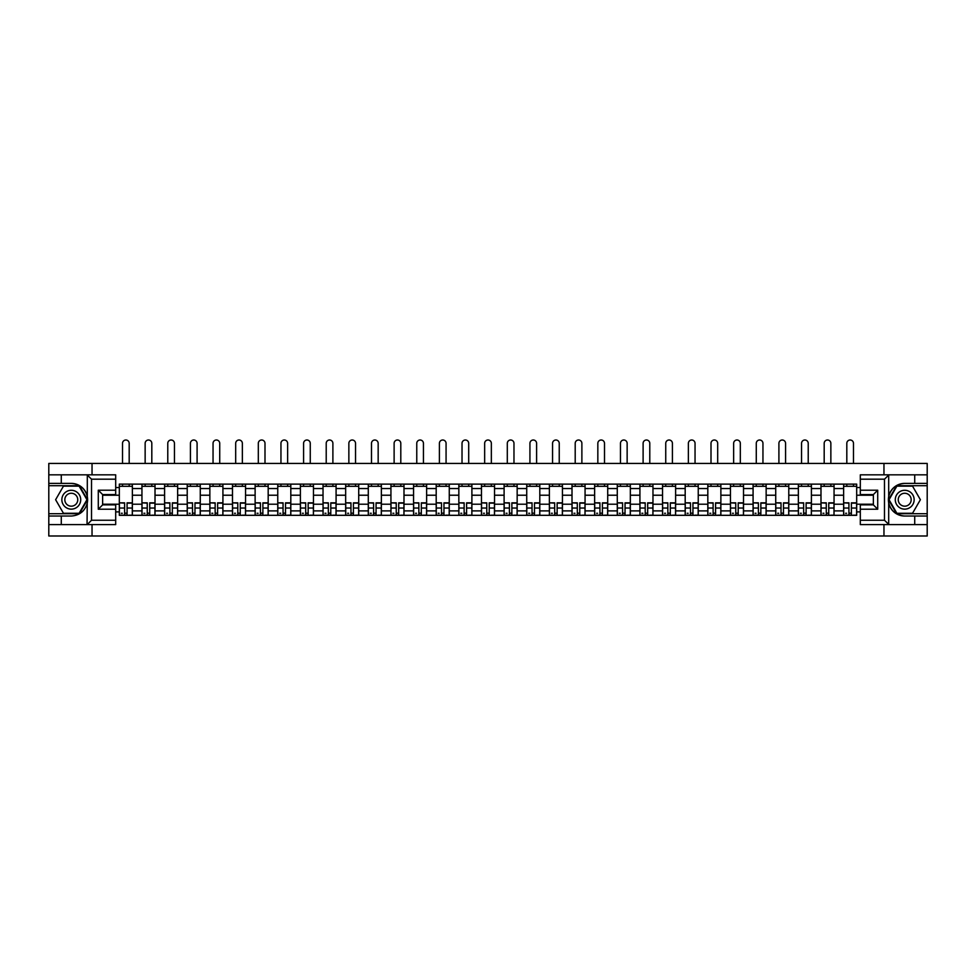 <?xml version="1.0" encoding="UTF-8"?>
<svg xmlns="http://www.w3.org/2000/svg" width="976" height="976" viewBox="0 0 976 976"><rect width="100%" height="100%" fill="white"/><g stroke="black" fill="none" stroke-linecap="round" stroke-linejoin="round"><path stroke-width="1.46" d="M115.693 479.192L91.524 479.192L87.047 474.836L115.693 474.836L115.693 494.564L102.626 494.564L102.626 504.873L115.693 504.873L115.693 524.6L87.047 524.6L87.303 496.552C85.058 488.415 79.715 484.023 71.285 483.388A16.324 16.324 0 0 1 87.303 502.872C85.058 511.021 79.715 515.413 71.285 516.036L48.8 516.036L48.8 535.995L927.2 535.995L927.2 485.719L896.627 485.719L888.538 499.712L896.627 513.718L927.2 513.718M904.715 483.388C896.285 484.023 890.942 488.415 888.697 496.552L888.697 502.872C890.942 511.021 896.285 515.413 904.715 516.036A16.324 16.324 0 0 1 888.392 499.712A16.324 16.324 0 0 1 904.715 483.388L927.2 483.388L927.2 463.441L48.8 463.441L48.8 513.718L79.373 513.718L87.462 499.712L79.373 485.719L48.8 485.719M141.947 515.316L141.947 488.549L132.37 488.549L132.37 515.316M132.37 488.549L132.37 484.12M141.947 488.549L141.947 484.12M155.013 484.12L155.013 515.316M164.59 515.316L164.59 484.12M177.644 484.12L177.644 515.316M187.221 515.316L187.221 484.12M200.275 484.12L200.275 515.316M209.852 515.316L209.852 484.12M222.918 484.12L222.918 515.316M232.483 515.316L232.483 484.12M245.549 484.12L245.549 515.316M255.126 515.316L255.126 484.12M268.18 484.12L268.18 515.316M277.757 515.316L277.757 484.12M290.811 484.12L290.811 515.316M300.388 515.316L300.388 484.12M313.455 484.12L313.455 515.316M323.032 515.316L323.032 484.12M336.086 484.12L336.086 515.316M345.663 515.316L345.663 484.12M358.717 484.12L358.717 515.316M368.294 515.316L368.294 484.12M381.36 484.12L381.36 515.316M390.937 515.316L390.937 484.12M403.991 484.12L403.991 515.316M413.568 515.316L413.568 484.12M426.622 484.12L426.622 515.316M436.199 515.316L436.199 484.12M449.265 484.12L449.265 515.316M458.842 515.316L458.842 484.12M471.896 484.12L471.896 515.316M481.473 515.316L481.473 484.12M494.527 484.12L494.527 515.316M504.104 515.316L504.104 484.12M517.158 484.12L517.158 515.316M526.735 515.316L526.735 484.12M539.801 484.12L539.801 515.316M549.378 515.316L549.378 484.12M562.432 484.12L562.432 515.316M572.009 515.316L572.009 484.12M585.063 484.12L585.063 515.316M594.64 515.316L594.64 484.12M607.706 484.12L607.706 515.316M617.283 515.316L617.283 484.12M630.337 484.12L630.337 515.316M639.914 515.316L639.914 484.12M652.968 484.12L652.968 515.316M662.545 515.316L662.545 484.12M675.612 484.12L675.612 515.316M685.189 515.316L685.189 484.12M698.243 484.12L698.243 515.316M707.82 515.316L707.82 484.12M720.874 484.12L720.874 515.316M730.451 515.316L730.451 484.12M743.517 484.12L743.517 515.316M753.082 515.316L753.082 484.12M766.148 484.12L766.148 515.316M775.725 515.316L775.725 484.12M788.779 484.12L788.779 515.316M798.356 515.316L798.356 484.12M811.41 484.12L811.41 515.316M820.987 515.316L820.987 484.12M834.053 484.12L834.053 515.316M843.63 515.316L843.63 484.12M843.63 504.214L834.053 504.214M820.987 504.214L811.41 504.214M798.356 504.214L788.779 504.214M775.725 504.214L766.148 504.214M753.082 504.214L743.517 504.214M730.451 504.214L720.874 504.214M707.82 504.214L698.243 504.214M685.189 504.214L675.612 504.214M662.545 504.214L652.968 504.214M639.914 504.214L630.337 504.214M617.283 504.214L607.706 504.214M594.64 504.214L585.063 504.214M572.009 504.214L562.432 504.214M549.378 504.214L539.801 504.214M526.735 504.214L517.158 504.214M504.104 504.214L494.527 504.214M481.473 504.214L471.896 504.214M458.842 504.214L449.265 504.214M436.199 504.214L426.622 504.214M413.568 504.214L403.991 504.214M390.937 504.214L381.36 504.214M368.294 504.214L358.717 504.214M345.663 504.214L336.086 504.214M323.032 504.214L313.455 504.214M300.388 504.214L290.811 504.214M277.757 504.214L268.18 504.214M255.126 504.214L245.549 504.214M232.483 504.214L222.918 504.214M209.852 504.214L200.275 504.214M187.221 504.214L177.644 504.214M164.59 504.214L155.013 504.214M141.947 504.214L132.37 504.214M843.63 495.222L834.053 495.222M820.987 495.222L811.41 495.222M798.356 495.222L788.779 495.222M775.725 495.222L766.148 495.222M753.082 495.222L743.517 495.222M730.451 495.222L720.874 495.222M707.82 495.222L698.243 495.222M685.189 495.222L675.612 495.222M662.545 495.222L652.968 495.222M639.914 495.222L630.337 495.222M617.283 495.222L607.706 495.222M594.64 495.222L585.063 495.222M572.009 495.222L562.432 495.222M549.378 495.222L539.801 495.222M526.735 495.222L517.158 495.222M504.104 495.222L494.527 495.222M481.473 495.222L471.896 495.222M458.842 495.222L449.265 495.222M436.199 495.222L426.622 495.222M413.568 495.222L403.991 495.222M390.937 495.222L381.36 495.222M368.294 495.222L358.717 495.222M345.663 495.222L336.086 495.222M323.032 495.222L313.455 495.222M300.388 495.222L290.811 495.222M277.757 495.222L268.18 495.222M255.126 495.222L245.549 495.222M232.483 495.222L222.918 495.222M209.852 495.222L200.275 495.222M187.221 495.222L177.644 495.222M164.59 495.222L155.013 495.222M141.947 495.222L132.37 495.222M102.626 504.214L119.316 504.214L119.316 495.222L102.626 495.222M115.693 487.524L119.316 487.524L119.316 495.222M873.374 495.222L856.684 495.222L856.684 484.12L119.316 484.12L119.316 487.524M856.684 487.524L860.307 487.524M860.307 511.9L856.684 511.9L856.684 504.214L873.374 504.214M119.316 504.214L119.316 515.316L856.684 515.316L856.684 511.9M119.316 511.9L115.693 511.9M883.963 535.995L883.963 524.6M883.963 474.836L883.963 463.441M92.037 535.995L92.037 524.6M92.037 474.836L92.037 463.441M856.684 495.222L856.684 504.214M127.075 513.132L124.611 513.132M119.316 486.292L132.37 486.292M149.718 513.132L147.242 513.132M141.947 486.292L155.013 486.292M172.349 513.132L169.885 513.132M164.59 486.292L177.644 486.292M194.98 513.132L192.516 513.132M187.221 486.292L200.275 486.292M217.611 513.132L215.147 513.132M209.852 486.292L222.918 486.292M240.255 513.132L237.79 513.132M232.483 486.292L245.549 486.292M262.886 513.132L260.421 513.132M255.126 486.292L268.18 486.292M285.517 513.132L283.052 513.132M277.757 486.292L290.811 486.292M308.16 513.132L305.683 513.132M300.388 486.292L313.455 486.292M330.791 513.132L328.326 513.132M323.032 486.292L336.086 486.292M353.422 513.132L350.957 513.132M345.663 486.292L358.717 486.292M376.065 513.132L373.588 513.132M368.294 486.292L381.36 486.292M398.696 513.132L396.232 513.132M390.937 486.292L403.991 486.292M421.327 513.132L418.863 513.132M413.568 486.292L426.622 486.292M443.958 513.132L441.494 513.132M436.199 486.292L449.265 486.292M466.601 513.132L464.137 513.132M458.842 486.292L471.896 486.292M489.232 513.132L486.768 513.132M481.473 486.292L494.527 486.292M511.863 513.132L509.399 513.132M504.104 486.292L517.158 486.292M534.506 513.132L532.042 513.132M526.735 486.292L539.801 486.292M557.137 513.132L554.673 513.132M549.378 486.292L562.432 486.292M579.768 513.132L577.304 513.132M572.009 486.292L585.063 486.292M602.412 513.132L599.935 513.132M594.64 486.292L607.706 486.292M625.043 513.132L622.578 513.132M617.283 486.292L630.337 486.292M647.674 513.132L645.209 513.132M639.914 486.292L652.968 486.292M670.317 513.132L667.84 513.132M662.545 486.292L675.612 486.292M692.948 513.132L690.483 513.132M685.189 486.292L698.243 486.292M715.579 513.132L713.114 513.132M707.82 486.292L720.874 486.292M738.21 513.132L735.745 513.132M730.451 486.292L743.517 486.292M760.853 513.132L758.389 513.132M753.082 486.292L766.148 486.292M783.484 513.132L781.02 513.132M775.725 486.292L788.779 486.292M806.115 513.132L803.651 513.132M798.356 486.292L811.41 486.292M828.758 513.132L826.282 513.132M820.987 486.292L834.053 486.292M851.389 513.132L848.925 513.132M843.63 486.292L856.684 486.292M129.186 463.441L129.186 443.348A3.343 3.343 0 0 0 125.843 440.005A3.343 3.343 0 0 0 122.512 443.348L122.512 463.441M124.611 503.14L119.389 502.835L124.611 502.835L124.611 515.169L119.389 515.169L122.293 515.169M119.389 503.14L119.389 515.169M127.075 513.278L124.611 513.278M122.293 513.278L121.28 513.278M129.405 515.169L132.297 515.169L132.297 502.835L127.075 502.835L127.075 515.169L122.512 515.169M132.297 515.169L129.186 515.169M129.186 484.12L129.186 486.292M122.512 484.12L122.512 486.292M61.281 516.036L61.281 524.6L48.8 524.6M87.047 524.6L61.281 524.6M48.8 516.036L48.8 513.718M87.047 474.836L61.281 474.836L61.281 483.388L48.8 483.388M61.281 474.836L48.8 474.836M71.285 483.388L61.281 483.388M102.626 494.564L98.283 490.208L115.693 490.208M115.693 509.216L98.283 509.216L102.626 504.873M87.303 524.478L91.524 520.245L115.693 520.245M888.953 474.836L884.476 479.192L860.307 479.192L860.307 474.836L927.2 474.836M914.719 483.388L914.719 474.836M860.307 520.245L884.476 520.245L888.953 524.6L860.307 524.6L860.307 504.873L873.374 504.873L873.374 494.564L860.307 494.564L860.307 479.192M927.2 483.388L927.2 485.719M888.953 524.6L914.719 524.6L914.719 516.036L927.2 516.036M914.719 524.6L927.2 524.6M904.715 516.036L914.719 516.036M873.374 504.873L877.717 509.216L860.307 509.216M860.307 490.208L877.717 490.208L873.374 494.564M61.854 499.712A9.431 9.431 0 0 0 71.285 509.143A9.431 9.431 0 0 0 80.715 499.712A9.431 9.431 0 0 0 71.285 490.281A9.431 9.431 0 0 0 61.854 499.712M64.831 499.712A6.454 6.454 0 0 0 71.285 506.178A6.454 6.454 0 0 0 77.751 499.712A6.454 6.454 0 0 0 71.285 493.258A6.454 6.454 0 0 0 64.831 499.712M79.117 486.146L86.949 499.712L79.117 513.278L63.452 513.278L55.62 499.712L63.452 486.146L79.117 486.146M895.285 499.712A9.431 9.431 0 0 0 904.715 509.143A9.431 9.431 0 0 0 914.146 499.712A9.431 9.431 0 0 0 904.715 490.281A9.431 9.431 0 0 0 895.285 499.712M898.249 499.712A6.454 6.454 0 0 0 904.715 506.178A6.454 6.454 0 0 0 911.169 499.712A6.454 6.454 0 0 0 904.715 493.258A6.454 6.454 0 0 0 898.249 499.712M912.548 486.146L920.38 499.712L912.548 513.278L896.883 513.278L889.051 499.712L896.883 486.146L912.548 486.146M151.817 463.441L151.817 443.348A3.343 3.343 0 0 0 148.474 440.005A3.343 3.343 0 0 0 145.143 443.348L145.143 463.441M147.242 503.14L142.02 502.835L147.242 502.835L147.242 515.169L142.02 515.169L144.924 515.169M142.02 503.14L142.02 515.169M149.718 513.278L147.242 513.278M144.924 513.278L143.911 513.278M152.036 515.169L154.94 515.169L154.94 502.835L149.718 502.835L149.718 515.169L145.143 515.169M154.94 515.169L151.817 515.169M151.817 484.12L151.817 486.292M145.143 484.12L145.143 486.292M174.448 463.441L174.448 443.348A3.343 3.343 0 0 0 171.117 440.005A3.343 3.343 0 0 0 167.774 443.348L167.774 463.441M169.885 503.14L164.663 502.835L169.885 502.835L169.885 515.169L164.663 515.169L167.555 515.169M164.663 503.14L164.663 515.169M172.349 513.278L169.885 513.278M167.555 513.278L166.542 513.278M174.667 515.169L177.571 515.169L177.571 502.835L172.349 502.835L172.349 515.169L167.774 515.169M177.571 515.169L174.448 515.169M174.448 484.12L174.448 486.292M167.774 484.12L167.774 486.292M197.091 463.441L197.091 443.348A3.343 3.343 0 0 0 193.748 440.005A3.343 3.343 0 0 0 190.418 443.348L190.418 463.441M192.516 503.14L187.294 502.835L192.516 502.835L192.516 515.169L187.294 515.169L190.198 515.169M187.294 503.14L187.294 515.169M194.98 513.278L192.516 513.278M190.198 513.278L189.173 513.278M197.298 515.169L200.202 515.169L200.202 502.835L194.98 502.835L194.98 515.169L190.418 515.169M200.202 515.169L197.091 515.169M197.091 484.12L197.091 486.292M190.418 484.12L190.418 486.292M219.722 463.441L219.722 443.348A3.343 3.343 0 0 0 216.379 440.005A3.343 3.343 0 0 0 213.049 443.348L213.049 463.441M215.147 503.14L209.925 502.835L215.147 502.835L215.147 515.169L209.925 515.169L212.829 515.169M209.925 503.14L209.925 515.169M217.611 513.278L215.147 513.278M212.829 513.278L211.816 513.278M219.942 515.169L222.845 515.169L222.845 502.835L217.611 502.835L217.611 515.169L213.049 515.169M222.845 515.169L219.722 515.169M219.722 484.12L219.722 486.292M213.049 484.12L213.049 486.292M242.353 463.441L242.353 443.348A3.343 3.343 0 0 0 239.022 440.005A3.343 3.343 0 0 0 235.68 443.348L235.68 463.441M237.79 503.14L232.556 502.835L237.79 502.835L237.79 515.169L232.556 515.169L235.46 515.169M232.556 503.14L232.556 515.169M240.255 513.278L237.79 513.278M235.46 513.278L234.447 513.278M242.573 515.169L245.476 515.169L245.476 502.835L240.255 502.835L240.255 515.169L235.68 515.169M245.476 515.169L242.353 515.169M242.353 484.12L242.353 486.292M235.68 484.12L235.68 486.292M264.996 463.441L264.996 443.348A3.343 3.343 0 0 0 261.653 440.005A3.343 3.343 0 0 0 258.311 443.348L258.311 463.441M260.421 503.14L255.2 502.835L260.421 502.835L260.421 515.169L255.2 515.169L258.103 515.169M255.2 503.14L255.2 515.169M262.886 513.278L260.421 513.278M258.103 513.278L257.078 513.278M265.204 515.169L268.107 515.169L268.107 502.835L262.886 502.835L262.886 515.169L258.311 515.169M268.107 515.169L264.996 515.169M264.996 484.12L264.996 486.292M258.311 484.12L258.311 486.292M287.627 463.441L287.627 443.348A3.343 3.343 0 0 0 284.284 440.005A3.343 3.343 0 0 0 280.954 443.348L280.954 463.441M283.052 503.14L277.831 502.835L283.052 502.835L283.052 515.169L277.831 515.169L280.734 515.169M277.831 503.14L277.831 515.169M285.517 513.278L283.052 513.278M280.734 513.278L279.722 513.278M287.847 515.169L290.75 515.169L290.75 502.835L285.517 502.835L285.517 515.169L280.954 515.169M290.75 515.169L287.627 515.169M287.627 484.12L287.627 486.292M280.954 484.12L280.954 486.292M310.258 463.441L310.258 443.348A3.343 3.343 0 0 0 306.928 440.005A3.343 3.343 0 0 0 303.585 443.348L303.585 463.441M305.683 503.14L300.462 502.835L305.683 502.835L305.683 515.169L300.462 515.169L303.365 515.169M300.462 503.14L300.462 515.169M308.16 513.278L305.683 513.278M303.365 513.278L302.353 513.278M310.478 515.169L313.381 515.169L313.381 502.835L308.16 502.835L308.16 515.169L303.585 515.169M313.381 515.169L310.258 515.169M310.258 484.12L310.258 486.292M303.585 484.12L303.585 486.292M332.889 463.441L332.889 443.348A3.343 3.343 0 0 0 329.559 440.005A3.343 3.343 0 0 0 326.216 443.348L326.216 463.441M328.326 503.14L323.105 502.835L328.326 502.835L328.326 515.169L323.105 515.169L326.008 515.169M323.105 503.14L323.105 515.169M330.791 513.278L328.326 513.278M326.008 513.278L324.984 513.278M333.109 515.169L336.012 515.169L336.012 502.835L330.791 502.835L330.791 515.169L326.216 515.169M336.012 515.169L332.889 515.169M332.889 484.12L332.889 486.292M326.216 484.12L326.216 486.292M355.532 463.441L355.532 443.348A3.343 3.343 0 0 0 352.19 440.005A3.343 3.343 0 0 0 348.859 443.348L348.859 463.441M350.957 503.14L345.736 502.835L350.957 502.835L350.957 515.169L345.736 515.169L348.639 515.169M345.736 503.14L345.736 515.169M353.422 513.278L350.957 513.278M348.639 513.278L347.627 513.278M355.752 515.169L358.643 515.169L358.643 502.835L353.422 502.835L353.422 515.169L348.859 515.169M358.643 515.169L355.532 515.169M355.532 484.12L355.532 486.292M348.859 484.12L348.859 486.292M378.163 463.441L378.163 443.348A3.343 3.343 0 0 0 374.821 440.005A3.343 3.343 0 0 0 371.49 443.348L371.49 463.441M373.588 503.14L368.367 502.835L373.588 502.835L373.588 515.169L368.367 515.169L371.27 515.169M368.367 503.14L368.367 515.169M376.065 513.278L373.588 513.278M371.27 513.278L370.258 513.278M378.383 515.169L381.287 515.169L381.287 502.835L376.065 502.835L376.065 515.169L371.49 515.169M381.287 515.169L378.163 515.169M378.163 484.12L378.163 486.292M371.49 484.12L371.49 486.292M400.794 463.441L400.794 443.348A3.343 3.343 0 0 0 397.464 440.005A3.343 3.343 0 0 0 394.121 443.348L394.121 463.441M396.232 503.14L391.01 502.835L396.232 502.835L396.232 515.169L391.01 515.169L393.901 515.169M391.01 503.14L391.01 515.169M398.696 513.278L396.232 513.278M393.901 513.278L392.889 513.278M401.014 515.169L403.918 515.169L403.918 502.835L398.696 502.835L398.696 515.169L394.121 515.169M403.918 515.169L400.794 515.169M400.794 484.12L400.794 486.292M394.121 484.12L394.121 486.292M423.438 463.441L423.438 443.348A3.343 3.343 0 0 0 420.095 440.005A3.343 3.343 0 0 0 416.764 443.348L416.764 463.441M418.863 503.14L413.641 502.835L418.863 502.835L418.863 515.169L413.641 515.169L416.545 515.169M413.641 503.14L413.641 515.169M421.327 513.278L418.863 513.278M416.545 513.278L415.52 513.278M423.645 515.169L426.549 515.169L426.549 502.835L421.327 502.835L421.327 515.169L416.764 515.169M426.549 515.169L423.438 515.169M423.438 484.12L423.438 486.292M416.764 484.12L416.764 486.292M446.069 463.441L446.069 443.348A3.343 3.343 0 0 0 442.726 440.005A3.343 3.343 0 0 0 439.395 443.348L439.395 463.441M441.494 503.14L436.272 502.835L441.494 502.835L441.494 515.169L436.272 515.169L439.176 515.169M436.272 503.14L436.272 515.169M443.958 513.278L441.494 513.278M439.176 513.278L438.163 513.278M446.288 515.169L449.192 515.169L449.192 502.835L443.958 502.835L443.958 515.169L439.395 515.169M449.192 515.169L446.069 515.169M446.069 484.12L446.069 486.292M439.395 484.12L439.395 486.292M468.7 463.441L468.7 443.348A3.343 3.343 0 0 0 465.369 440.005A3.343 3.343 0 0 0 462.026 443.348L462.026 463.441M464.137 503.14L458.903 502.835L464.137 502.835L464.137 515.169L458.903 515.169L461.807 515.169M458.903 503.14L458.903 515.169M466.601 513.278L464.137 513.278M461.807 513.278L460.794 513.278M468.919 515.169L471.823 515.169L471.823 502.835L466.601 502.835L466.601 515.169L462.026 515.169M471.823 515.169L468.7 515.169M468.7 484.12L468.7 486.292M462.026 484.12L462.026 486.292M491.343 463.441L491.343 443.348A3.343 3.343 0 0 0 488 440.005A3.343 3.343 0 0 0 484.657 443.348L484.657 463.441M486.768 503.14L481.546 502.835L486.768 502.835L486.768 515.169L481.546 515.169L484.45 515.169M481.546 503.14L481.546 515.169M489.232 513.278L486.768 513.278M484.45 513.278L483.425 513.278M491.55 515.169L494.454 515.169L494.454 502.835L489.232 502.835L489.232 515.169L484.657 515.169M494.454 515.169L491.343 515.169M491.343 484.12L491.343 486.292M484.657 484.12L484.657 486.292M513.974 463.441L513.974 443.348A3.343 3.343 0 0 0 510.631 440.005A3.343 3.343 0 0 0 507.3 443.348L507.3 463.441M509.399 503.14L504.177 502.835L509.399 502.835L509.399 515.169L504.177 515.169L507.081 515.169M504.177 503.14L504.177 515.169M511.863 513.278L509.399 513.278M507.081 513.278L506.068 513.278M514.193 515.169L517.097 515.169L517.097 502.835L511.863 502.835L511.863 515.169L507.3 515.169M517.097 515.169L513.974 515.169M513.974 484.12L513.974 486.292M507.3 484.12L507.3 486.292M536.605 463.441L536.605 443.348A3.343 3.343 0 0 0 533.274 440.005A3.343 3.343 0 0 0 529.931 443.348L529.931 463.441M532.042 503.14L526.808 502.835L532.042 502.835L532.042 515.169L526.808 515.169L529.712 515.169M526.808 503.14L526.808 515.169M534.506 513.278L532.042 513.278M529.712 513.278L528.699 513.278M536.824 515.169L539.728 515.169L539.728 502.835L534.506 502.835L534.506 515.169L529.931 515.169M539.728 515.169L536.605 515.169M536.605 484.12L536.605 486.292M529.931 484.12L529.931 486.292M559.236 463.441L559.236 443.348A3.343 3.343 0 0 0 555.905 440.005A3.343 3.343 0 0 0 552.562 443.348L552.562 463.441M554.673 503.14L549.451 502.835L554.673 502.835L554.673 515.169L549.451 515.169L552.355 515.169M549.451 503.14L549.451 515.169M557.137 513.278L554.673 513.278M552.355 513.278L551.33 513.278M559.455 515.169L562.359 515.169L562.359 502.835L557.137 502.835L557.137 515.169L552.562 515.169M562.359 515.169L559.236 515.169M559.236 484.12L559.236 486.292M552.562 484.12L552.562 486.292M581.879 463.441L581.879 443.348A3.343 3.343 0 0 0 578.536 440.005A3.343 3.343 0 0 0 575.206 443.348L575.206 463.441M577.304 503.14L572.082 502.835L577.304 502.835L577.304 515.169L572.082 515.169L574.986 515.169M572.082 503.14L572.082 515.169M579.768 513.278L577.304 513.278M574.986 513.278L573.973 513.278M582.099 515.169L584.99 515.169L584.99 502.835L579.768 502.835L579.768 515.169L575.206 515.169M584.99 515.169L581.879 515.169M581.879 484.12L581.879 486.292M575.206 484.12L575.206 486.292M604.51 463.441L604.51 443.348A3.343 3.343 0 0 0 601.179 440.005A3.343 3.343 0 0 0 597.837 443.348L597.837 463.441M599.935 503.14L594.713 502.835L599.935 502.835L599.935 515.169L594.713 515.169L597.617 515.169M594.713 503.14L594.713 515.169M602.412 513.278L599.935 513.278M597.617 513.278L596.604 513.278M604.73 515.169L607.633 515.169L607.633 502.835L602.412 502.835L602.412 515.169L597.837 515.169M607.633 515.169L604.51 515.169M604.51 484.12L604.51 486.292M597.837 484.12L597.837 486.292M627.141 463.441L627.141 443.348A3.343 3.343 0 0 0 623.81 440.005A3.343 3.343 0 0 0 620.468 443.348L620.468 463.441M622.578 503.14L617.357 502.835L622.578 502.835L622.578 515.169L617.357 515.169L620.248 515.169M617.357 503.14L617.357 515.169M625.043 513.278L622.578 513.278M620.248 513.278L619.235 513.278M627.361 515.169L630.264 515.169L630.264 502.835L625.043 502.835L625.043 515.169L620.468 515.169M630.264 515.169L627.141 515.169M627.141 484.12L627.141 486.292M620.468 484.12L620.468 486.292M649.784 463.441L649.784 443.348A3.343 3.343 0 0 0 646.441 440.005A3.343 3.343 0 0 0 643.111 443.348L643.111 463.441M645.209 503.14L639.988 502.835L645.209 502.835L645.209 515.169L639.988 515.169L642.891 515.169M639.988 503.14L639.988 515.169M647.674 513.278L645.209 513.278M642.891 513.278L641.866 513.278M649.992 515.169L652.895 515.169L652.895 502.835L647.674 502.835L647.674 515.169L643.111 515.169M652.895 515.169L649.784 515.169M649.784 484.12L649.784 486.292M643.111 484.12L643.111 486.292M672.415 463.441L672.415 443.348A3.343 3.343 0 0 0 669.072 440.005A3.343 3.343 0 0 0 665.742 443.348L665.742 463.441M667.84 503.14L662.619 502.835L667.84 502.835L667.84 515.169L662.619 515.169L665.522 515.169M662.619 503.14L662.619 515.169M670.317 513.278L667.84 513.278M665.522 513.278L664.51 513.278M672.635 515.169L675.538 515.169L675.538 502.835L670.317 502.835L670.317 515.169L665.742 515.169M675.538 515.169L672.415 515.169M672.415 484.12L672.415 486.292M665.742 484.12L665.742 486.292M695.046 463.441L695.046 443.348A3.343 3.343 0 0 0 691.716 440.005A3.343 3.343 0 0 0 688.373 443.348L688.373 463.441M690.483 503.14L685.25 502.835L690.483 502.835L690.483 515.169L685.25 515.169L688.153 515.169M685.25 503.14L685.25 515.169M692.948 513.278L690.483 513.278M688.153 513.278L687.141 513.278M695.266 515.169L698.169 515.169L698.169 502.835L692.948 502.835L692.948 515.169L688.373 515.169M698.169 515.169L695.046 515.169M695.046 484.12L695.046 486.292M688.373 484.12L688.373 486.292M717.689 463.441L717.689 443.348A3.343 3.343 0 0 0 714.347 440.005A3.343 3.343 0 0 0 711.004 443.348L711.004 463.441M713.114 503.14L707.893 502.835L713.114 502.835L713.114 515.169L707.893 515.169L710.796 515.169M707.893 503.14L707.893 515.169M715.579 513.278L713.114 513.278M710.796 513.278L709.772 513.278M717.897 515.169L720.8 515.169L720.8 502.835L715.579 502.835L715.579 515.169L711.004 515.169M720.8 515.169L717.689 515.169M717.689 484.12L717.689 486.292M711.004 484.12L711.004 486.292M740.32 463.441L740.32 443.348A3.343 3.343 0 0 0 736.978 440.005A3.343 3.343 0 0 0 733.647 443.348L733.647 463.441M735.745 503.14L730.524 502.835L735.745 502.835L735.745 515.169L730.524 515.169L733.427 515.169M730.524 503.14L730.524 515.169M738.21 513.278L735.745 513.278M733.427 513.278L732.415 513.278M740.54 515.169L743.444 515.169L743.444 502.835L738.21 502.835L738.21 515.169L733.647 515.169M743.444 515.169L740.32 515.169M740.32 484.12L740.32 486.292M733.647 484.12L733.647 486.292M762.951 463.441L762.951 443.348A3.343 3.343 0 0 0 759.621 440.005A3.343 3.343 0 0 0 756.278 443.348L756.278 463.441M758.389 503.14L753.155 502.835L758.389 502.835L758.389 515.169L753.155 515.169L756.058 515.169M753.155 503.14L753.155 515.169M760.853 513.278L758.389 513.278M756.058 513.278L755.046 513.278M763.171 515.169L766.075 515.169L766.075 502.835L760.853 502.835L760.853 515.169L756.278 515.169M766.075 515.169L762.951 515.169M762.951 484.12L762.951 486.292M756.278 484.12L756.278 486.292M785.582 463.441L785.582 443.348A3.343 3.343 0 0 0 782.252 440.005A3.343 3.343 0 0 0 778.909 443.348L778.909 463.441M781.02 503.14L775.798 502.835L781.02 502.835L781.02 515.169L775.798 515.169L778.702 515.169M775.798 503.14L775.798 515.169M783.484 513.278L781.02 513.278M778.702 513.278L777.677 513.278M785.802 515.169L788.706 515.169L788.706 502.835L783.484 502.835L783.484 515.169L778.909 515.169M788.706 515.169L785.582 515.169M785.582 484.12L785.582 486.292M778.909 484.12L778.909 486.292M808.226 463.441L808.226 443.348A3.343 3.343 0 0 0 804.883 440.005A3.343 3.343 0 0 0 801.552 443.348L801.552 463.441M803.651 503.14L798.429 502.835L803.651 502.835L803.651 515.169L798.429 515.169L801.333 515.169M798.429 503.14L798.429 515.169M806.115 513.278L803.651 513.278M801.333 513.278L800.32 513.278M808.445 515.169L811.337 515.169L811.337 502.835L806.115 502.835L806.115 515.169L801.552 515.169M811.337 515.169L808.226 515.169M808.226 484.12L808.226 486.292M801.552 484.12L801.552 486.292M830.857 463.441L830.857 443.348A3.343 3.343 0 0 0 827.526 440.005A3.343 3.343 0 0 0 824.183 443.348L824.183 463.441M826.282 503.14L821.06 502.835L826.282 502.835L826.282 515.169L821.06 515.169L823.964 515.169M821.06 503.14L821.06 515.169M828.758 513.278L826.282 513.278M823.964 513.278L822.951 513.278M831.076 515.169L833.98 515.169L833.98 502.835L828.758 502.835L828.758 515.169L824.183 515.169M833.98 515.169L830.857 515.169M830.857 484.12L830.857 486.292M824.183 484.12L824.183 486.292M853.488 463.441L853.488 443.348A3.343 3.343 0 0 0 850.157 440.005A3.343 3.343 0 0 0 846.814 443.348L846.814 463.441M848.925 503.14L843.703 502.835L848.925 502.835L848.925 515.169L843.703 515.169L846.595 515.169M843.703 503.14L843.703 515.169M851.389 513.278L848.925 513.278M846.595 513.278L845.582 513.278M853.707 515.169L856.611 515.169L856.611 502.835L851.389 502.835L851.389 515.169L846.814 515.169M856.611 515.169L853.488 515.169M853.488 484.12L853.488 486.292M846.814 484.12L846.814 486.292M820.987 488.549L811.41 488.549M798.356 488.549L788.779 488.549M775.725 488.549L766.148 488.549M753.082 488.549L743.517 488.549M730.451 488.549L720.874 488.549M707.82 488.549L698.243 488.549M685.189 488.549L675.612 488.549M662.545 488.549L652.968 488.549M639.914 488.549L630.337 488.549M617.283 488.549L607.706 488.549M594.64 488.549L585.063 488.549M572.009 488.549L562.432 488.549M549.378 488.549L539.801 488.549M526.735 488.549L517.158 488.549M504.104 488.549L494.527 488.549M481.473 488.549L471.896 488.549M458.842 488.549L449.265 488.549M436.199 488.549L426.622 488.549M413.568 488.549L403.991 488.549M390.937 488.549L381.36 488.549M368.294 488.549L358.717 488.549M345.663 488.549L336.086 488.549M323.032 488.549L313.455 488.549M300.388 488.549L290.811 488.549M277.757 488.549L268.18 488.549M255.126 488.549L245.549 488.549M232.483 488.549L222.918 488.549M209.852 488.549L200.275 488.549M187.221 488.549L177.644 488.549M164.59 488.549L155.013 488.549M843.63 488.549L834.053 488.549M820.987 510.887L811.41 510.887M798.356 510.887L788.779 510.887M775.725 510.887L766.148 510.887M753.082 510.887L743.517 510.887M730.451 510.887L720.874 510.887M707.82 510.887L698.243 510.887M685.189 510.887L675.612 510.887M662.545 510.887L652.968 510.887M639.914 510.887L630.337 510.887M617.283 510.887L607.706 510.887M594.64 510.887L585.063 510.887M572.009 510.887L562.432 510.887M549.378 510.887L539.801 510.887M526.735 510.887L517.158 510.887M504.104 510.887L494.527 510.887M481.473 510.887L471.896 510.887M458.842 510.887L449.265 510.887M436.199 510.887L426.622 510.887M413.568 510.887L403.991 510.887M390.937 510.887L381.36 510.887M368.294 510.887L358.717 510.887M345.663 510.887L336.086 510.887M323.032 510.887L313.455 510.887M300.388 510.887L290.811 510.887M277.757 510.887L268.18 510.887M255.126 510.887L245.549 510.887M232.483 510.887L222.918 510.887M209.852 510.887L200.275 510.887M187.221 510.887L177.644 510.887M164.59 510.887L155.013 510.887M141.947 510.887L132.37 510.887M843.63 510.887L834.053 510.887M124.611 508.045L119.389 508.045M132.297 503.14L127.075 503.14M132.297 508.045L127.075 508.045M87.303 496.552L87.303 474.958M91.524 479.192L91.524 520.245M98.283 509.216L98.283 490.208M888.697 474.958L888.697 496.552M888.697 502.872L888.697 524.478M884.476 520.245L884.476 479.192M877.717 490.208L877.717 509.216M147.242 508.045L142.02 508.045M154.94 503.14L149.718 503.14M154.94 508.045L149.718 508.045M169.885 508.045L164.663 508.045M177.571 503.14L172.349 503.14M177.571 508.045L172.349 508.045M192.516 508.045L187.294 508.045M200.202 503.14L194.98 503.14M200.202 508.045L194.98 508.045M215.147 508.045L209.925 508.045M222.845 503.14L217.611 503.14M222.845 508.045L217.611 508.045M237.79 508.045L232.556 508.045M245.476 503.14L240.255 503.14M245.476 508.045L240.255 508.045M260.421 508.045L255.2 508.045M268.107 503.14L262.886 503.14M268.107 508.045L262.886 508.045M283.052 508.045L277.831 508.045M290.75 503.14L285.517 503.14M290.75 508.045L285.517 508.045M305.683 508.045L300.462 508.045M313.381 503.14L308.16 503.14M313.381 508.045L308.16 508.045M328.326 508.045L323.105 508.045M336.012 503.14L330.791 503.14M336.012 508.045L330.791 508.045M350.957 508.045L345.736 508.045M358.643 503.14L353.422 503.14M358.643 508.045L353.422 508.045M373.588 508.045L368.367 508.045M381.287 503.14L376.065 503.14M381.287 508.045L376.065 508.045M396.232 508.045L391.01 508.045M403.918 503.14L398.696 503.14M403.918 508.045L398.696 508.045M418.863 508.045L413.641 508.045M426.549 503.14L421.327 503.14M426.549 508.045L421.327 508.045M441.494 508.045L436.272 508.045M449.192 503.14L443.958 503.14M449.192 508.045L443.958 508.045M464.137 508.045L458.903 508.045M471.823 503.14L466.601 503.14M471.823 508.045L466.601 508.045M486.768 508.045L481.546 508.045M494.454 503.14L489.232 503.14M494.454 508.045L489.232 508.045M509.399 508.045L504.177 508.045M517.097 503.14L511.863 503.14M517.097 508.045L511.863 508.045M532.042 508.045L526.808 508.045M539.728 503.14L534.506 503.14M539.728 508.045L534.506 508.045M554.673 508.045L549.451 508.045M562.359 503.14L557.137 503.14M562.359 508.045L557.137 508.045M577.304 508.045L572.082 508.045M584.99 503.14L579.768 503.14M584.99 508.045L579.768 508.045M599.935 508.045L594.713 508.045M607.633 503.14L602.412 503.14M607.633 508.045L602.412 508.045M622.578 508.045L617.357 508.045M630.264 503.14L625.043 503.14M630.264 508.045L625.043 508.045M645.209 508.045L639.988 508.045M652.895 503.14L647.674 503.14M652.895 508.045L647.674 508.045M667.84 508.045L662.619 508.045M675.538 503.14L670.317 503.14M675.538 508.045L670.317 508.045M690.483 508.045L685.25 508.045M698.169 503.14L692.948 503.14M698.169 508.045L692.948 508.045M713.114 508.045L707.893 508.045M720.8 503.14L715.579 503.14M720.8 508.045L715.579 508.045M735.745 508.045L730.524 508.045M743.444 503.14L738.21 503.14M743.444 508.045L738.21 508.045M758.389 508.045L753.155 508.045M766.075 503.14L760.853 503.14M766.075 508.045L760.853 508.045M781.02 508.045L775.798 508.045M788.706 503.14L783.484 503.14M788.706 508.045L783.484 508.045M803.651 508.045L798.429 508.045M811.337 503.14L806.115 503.14M811.337 508.045L806.115 508.045M826.282 508.045L821.06 508.045M833.98 503.14L828.758 503.14M833.98 508.045L828.758 508.045M848.925 508.045L843.703 508.045M856.611 503.14L851.389 503.14M856.611 508.045L851.389 508.045"/></g></svg>
